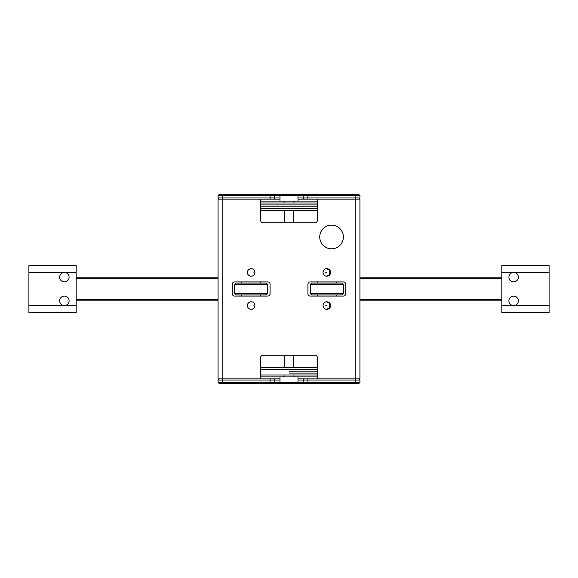 <?xml version="1.0" encoding="UTF-8"?>
<svg xmlns="http://www.w3.org/2000/svg" width="578" height="578" viewBox="0 0 578 578"><rect width="100%" height="100%" fill="white"/><g stroke="black" fill="none" stroke-linecap="round" stroke-linejoin="round"><path stroke-width="0.87" d="M76.188 277.18L218.065 277.18M359.935 277.18L501.812 277.18M501.812 300.82L359.935 300.82M218.065 300.82L76.188 300.82M76.188 299.404L218.065 299.404M359.935 299.404L501.812 299.404M501.812 278.596L359.935 278.596M218.065 278.596L76.188 278.596M68.876 299.404A4.732 4.732 0 0 0 59.859 299.404M518.141 299.404A4.732 4.732 0 0 0 509.124 299.404M509.124 278.596A4.732 4.732 0 0 0 518.141 278.596M59.859 278.596A4.732 4.732 0 0 0 68.876 278.596M254.45 270.085L253.93 272.448L254.45 274.81M254.45 303.19L253.93 305.552L254.45 307.915M267.722 293.494L266.299 294.91L236.034 294.91L234.617 293.494L267.722 293.494L267.722 284.506L234.617 284.506L236.034 283.09L266.299 283.09L260.627 283.09L260.627 281.905M262.044 283.09L236.034 283.09M260.562 294.91L262.044 294.91M280.012 376.885L280.012 382.564L297.988 382.564L297.988 376.885M297.988 201.115L297.988 195.436L280.012 195.436L280.012 201.115M319.742 236.98A11.82 11.82 0 0 0 331.562 248.8A11.82 11.82 0 0 0 343.383 236.98A11.82 11.82 0 0 0 331.562 225.16A11.82 11.82 0 0 0 319.742 236.98M251.17 276.233C253.467 276.009 254.732 274.745 254.949 272.448A3.786 3.786 0 0 0 251.17 268.662A3.786 3.786 0 0 0 247.384 272.448A3.786 3.786 0 0 0 251.17 276.233A3.786 3.786 0 0 0 254.949 272.448C254.725 270.143 253.467 268.886 251.17 268.662C248.865 268.886 247.601 270.15 247.384 272.448M326.83 276.233C329.135 276.009 330.399 274.745 330.616 272.448C330.392 270.143 329.128 268.886 326.83 268.662C324.533 268.886 323.268 270.15 323.051 272.448A3.786 3.786 0 0 0 326.83 276.233A3.786 3.786 0 0 0 330.616 272.448A3.786 3.786 0 0 0 326.83 268.662A3.786 3.786 0 0 0 323.051 272.448C323.268 274.745 324.533 276.009 326.83 276.233M251.17 309.338C253.467 309.107 254.732 307.85 254.949 305.552C254.725 303.248 253.467 301.991 251.17 301.767C248.865 301.991 247.601 303.255 247.384 305.552A3.786 3.786 0 0 0 251.17 309.338A3.786 3.786 0 0 0 254.949 305.552A3.786 3.786 0 0 0 251.17 301.767A3.786 3.786 0 0 0 247.384 305.552M326.83 309.338C329.135 309.107 330.399 307.85 330.616 305.552A3.786 3.786 0 0 0 326.83 301.767A3.786 3.786 0 0 0 323.051 305.552A3.786 3.786 0 0 0 326.83 309.338A3.786 3.786 0 0 0 330.616 305.552C330.392 303.248 329.128 301.991 326.83 301.767C324.533 301.991 323.268 303.255 323.051 305.552C323.268 307.85 324.533 309.114 326.83 309.338M267.722 281.905L234.617 281.905A2.363 2.363 0 0 0 232.248 284.268L232.248 293.732A2.363 2.363 0 0 0 234.617 296.095L267.722 296.095A2.363 2.363 0 0 0 270.085 293.732L270.085 284.268A2.363 2.363 0 0 0 267.722 281.905M343.383 281.905L310.278 281.905A2.363 2.363 0 0 0 307.915 284.268L307.915 293.732A2.363 2.363 0 0 0 310.278 296.095L343.383 296.095A2.363 2.363 0 0 0 345.752 293.732L345.752 284.268A2.363 2.363 0 0 0 343.383 281.905M260.627 199.15L260.627 220.428A2.363 2.363 0 0 0 262.99 222.79L315.01 222.79A2.363 2.363 0 0 0 317.373 220.428L317.373 199.15L359.935 199.15L359.935 378.85L317.373 378.85L317.373 357.572A2.363 2.363 0 0 0 315.01 355.21L262.99 355.21A2.363 2.363 0 0 0 260.627 357.572L260.627 378.85L218.065 378.85L218.065 199.15L280.012 199.15M260.627 208.68L317.373 208.68L260.627 208.68M317.373 210.573L260.627 210.573M260.627 367.427L317.373 367.427M317.373 369.32L260.627 369.32L317.373 369.32M260.627 206.787L317.373 206.787L260.627 206.787M260.627 204.901L317.373 204.901L260.627 204.901M260.627 203.008L317.373 203.008L260.627 203.008M260.627 201.115L317.373 201.115M326.729 276.19L329.171 274.81L329.698 272.448L329.171 270.085L326.512 268.676M325.761 272.448L326.946 272.448L325.761 272.448M326.729 309.295L329.171 307.915L329.698 305.552L329.171 303.19L326.512 301.781M325.761 305.552L326.946 305.552L325.761 305.552M336.288 296.095L336.288 294.91L341.966 294.91L311.701 294.91L310.278 293.494L343.383 293.494L343.383 284.506L310.278 284.506L311.701 283.09L341.966 283.09L343.383 284.506M317.373 281.905L317.373 283.09L311.701 283.09M315.956 294.91L337.711 294.91M336.288 281.905L336.288 283.09L337.711 283.09M289 373.099L317.373 373.099L289 373.099M317.373 374.992L260.627 374.992L317.373 374.992M289 371.213L317.373 371.213L289 371.213M317.373 376.885L260.627 376.885M358.989 383.344L219.243 383.582L218.065 382.398L218.065 380.035L219.243 378.85M280.012 380.035L218.065 380.035M218.065 382.398L280.012 382.398M297.988 197.965L355.21 197.965L355.21 380.035L359.935 380.035L359.935 382.398L355.21 382.398L355.21 380.035L297.988 380.035M297.988 382.398L355.21 382.398L355.21 383.582M260.627 378.85L280.012 378.85M297.988 378.85L317.373 378.85M273.632 378.85L274.81 380.035L274.81 382.398L273.632 383.582M303.19 382.398L304.368 383.582L303.19 382.398L303.19 380.035L304.368 378.85M359.935 380.035L358.757 378.85M358.757 383.582L359.935 382.398M219.011 194.656L358.989 194.656M355.21 194.418L355.21 197.965L359.935 197.965L359.935 195.602L297.988 195.602M222.79 383.582L222.79 197.965L218.065 197.965L218.065 195.602L222.79 195.602L222.79 197.965L280.012 197.965M280.012 195.602L222.79 195.602L222.79 194.418M317.373 199.15L297.988 199.15M304.368 199.15L303.19 197.965L303.19 195.602L304.368 194.418M273.632 194.418L274.81 195.602L274.81 197.965L273.632 199.15M218.065 197.965L219.243 199.15M358.757 199.15L359.935 197.965M219.243 194.418L218.065 195.602M359.935 195.602L358.757 194.418M328.709 248.453A11.82 11.82 0 0 1 320.089 234.126A11.82 11.82 0 0 1 334.416 225.507A11.82 11.82 0 0 1 343.036 239.834A11.82 11.82 0 0 1 328.709 248.453M64.368 296.095A4.732 4.732 0 0 1 69.1 300.82A4.732 4.732 0 0 1 64.368 305.552A4.732 4.732 0 0 1 59.642 300.82A4.732 4.732 0 0 1 64.368 296.095M64.368 272.448A4.732 4.732 0 0 1 69.1 277.18A4.732 4.732 0 0 1 64.368 281.905A4.732 4.732 0 0 1 59.642 277.18A4.732 4.732 0 0 1 64.368 272.448L28.9 272.448L28.9 265.353L76.188 265.353L76.188 272.448L64.368 272.448M76.188 305.552L76.188 312.647L28.9 312.647L28.9 305.552L76.188 305.552L76.188 272.448M28.9 305.552L28.9 272.448M513.632 281.905A4.732 4.732 0 0 1 508.9 277.18A4.732 4.732 0 0 1 513.632 272.448A4.732 4.732 0 0 1 518.358 277.18A4.732 4.732 0 0 1 513.632 281.905M513.632 305.552A4.732 4.732 0 0 1 508.9 300.82A4.732 4.732 0 0 1 513.632 296.095A4.732 4.732 0 0 1 518.358 300.82A4.732 4.732 0 0 1 513.632 305.552L549.1 305.552L549.1 312.647L501.812 312.647L501.812 305.552L513.632 305.552M501.812 272.448L501.812 265.353L549.1 265.353L549.1 272.448L501.812 272.448L501.812 305.552M549.1 272.448L549.1 305.552M270.085 383.582L270.085 378.85M307.915 378.85L307.915 383.582M307.915 194.418L307.915 199.15M270.085 199.15L270.085 194.418M241.712 296.095L241.712 294.91M241.712 283.09L241.712 281.905M260.627 296.095L260.627 294.91M234.617 293.494L234.617 284.506M267.722 284.506L266.299 283.09M293.732 355.21L293.732 367.427M284.268 375.938L283.328 376.885M293.732 375.938L294.672 376.885M284.268 355.21L284.268 367.427M293.732 222.79L293.732 210.573M284.268 202.062L283.328 201.115M293.732 202.062L294.672 201.115M284.268 222.79L284.268 210.573M317.373 296.095L317.373 294.91M310.278 293.494L310.278 284.506M343.383 293.494L341.966 294.91"/></g></svg>
